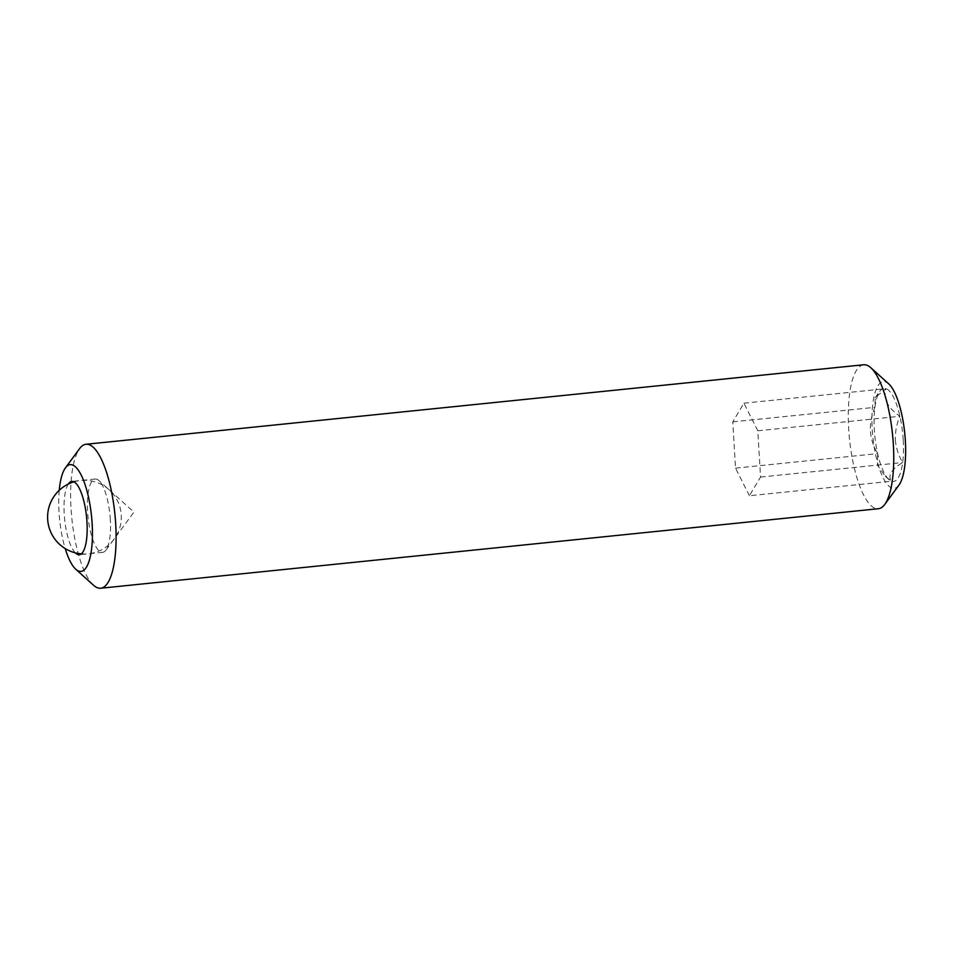 <?xml version="1.0" encoding="UTF-8"?>
<svg xmlns="http://www.w3.org/2000/svg" width="953" height="953" viewBox="0 0 953 953"><rect width="100%" height="100%" fill="white"/><g stroke="black" fill="none" stroke-linecap="round" stroke-linejoin="round"><path stroke-width="0.71" stroke-dasharray="4.76 3.57" d="M903.23 440.083A46.78 13.985 84.2 0 1 902.67 462.527A46.78 13.985 84.2 0 1 891.531 481.217A46.78 13.985 84.2 0 1 888.946 479.573A46.78 13.985 84.2 0 1 877.642 453.616A46.78 13.985 84.2 0 1 874.902 407.336A46.78 13.985 84.2 0 1 879.905 391.183A46.78 13.985 84.2 0 1 886.04 388.657A46.78 13.985 84.2 0 1 899.918 416.258A46.78 13.985 84.2 0 1 903.23 440.083M895.343 440C896.106 448.184 898.548 455.689 902.67 462.527C891.246 469.495 887.529 475.726 891.531 481.217L885.408 476.393L877.51 465.231L877.642 453.616C868.993 438.988 868.076 423.561 874.902 407.336L875.211 397.568L886.04 388.657C882.871 398.568 887.505 407.765 899.918 416.258C896.654 423.859 895.129 431.769 895.343 440M59.241 490.318A53.63 16.034 -95.8 0 0 59.026 512.166A53.63 16.034 -95.8 0 0 65.197 548.547M93.597 585.285A72.345 21.633 84.2 0 1 71.01 508.283A72.345 21.633 84.2 0 1 79.623 448.589M898.965 485.089A53.63 16.034 84.2 0 1 872.221 429.029A53.63 16.034 84.2 0 1 888.601 383.749M863.656 364.773A72.345 21.633 -95.8 0 0 848.67 428.79A72.345 21.633 -95.8 0 0 878.38 508.723M110.334 519.73A36.833 11.019 -95.8 0 0 98.838 480.526A36.833 11.019 -95.8 0 0 95.217 479.025A36.833 11.019 -95.8 0 0 87.581 511.618A36.833 11.019 -95.8 0 0 102.71 552.323A36.833 11.019 -95.8 0 0 105.95 550.131A36.833 11.019 -95.8 0 0 110.334 519.73M68.282 484.064A36.833 11.019 -95.8 0 0 64.22 514.012A36.833 11.019 -95.8 0 0 75.323 552.835M749.415 495.739L735.525 468.137L732.774 421.869L743.912 403.19L757.802 430.78L760.554 477.06L749.415 495.739L891.531 481.217M735.525 468.137L877.642 453.616M732.774 421.869L874.902 407.336M743.912 403.19L886.04 388.657M757.802 430.78L899.918 416.258M760.554 477.06L902.67 462.527M105.95 550.131L133.932 512.106L98.838 480.526M95.217 479.025L71.844 481.42M102.71 552.323L79.337 554.717M875.211 397.568L879.905 391.183M885.408 476.393L888.946 479.573M81.315 553.86A36.833 36.833 0 0 0 121.126 513.417A36.833 36.833 0 0 0 73.953 481.849"/><path stroke-width="1.43" d="M65.197 548.547A53.63 16.034 -95.8 0 0 75.775 569.251A53.63 16.034 -95.8 0 0 92.155 523.971A53.63 16.034 -95.8 0 0 65.412 467.911A53.63 16.034 -95.8 0 0 59.241 490.318M65.412 467.911L79.623 448.589A72.345 21.633 84.2 0 1 85.996 444.277A72.345 21.633 84.2 0 1 115.706 524.21A72.345 21.633 84.2 0 1 100.72 588.227A72.345 21.633 84.2 0 1 93.597 585.285L75.775 569.251M870.78 367.715L888.601 383.749A53.63 16.034 84.2 0 1 905.35 440.834A53.63 16.034 84.2 0 1 898.965 485.089L884.753 504.411A72.345 21.633 -95.8 0 0 893.366 444.717A72.345 21.633 -95.8 0 0 870.78 367.715A72.345 21.633 -95.8 0 0 863.656 364.773L85.996 444.277M100.72 588.227L878.38 508.723A72.345 21.633 -95.8 0 0 884.753 504.411M75.323 552.835A36.833 11.019 -95.8 0 0 79.337 554.717A36.833 11.019 -95.8 0 0 86.973 522.125A36.833 11.019 -95.8 0 0 71.844 481.42A36.833 11.019 -95.8 0 0 68.282 484.064M73.953 481.849A36.833 36.833 0 0 0 81.315 553.86"/></g></svg>
